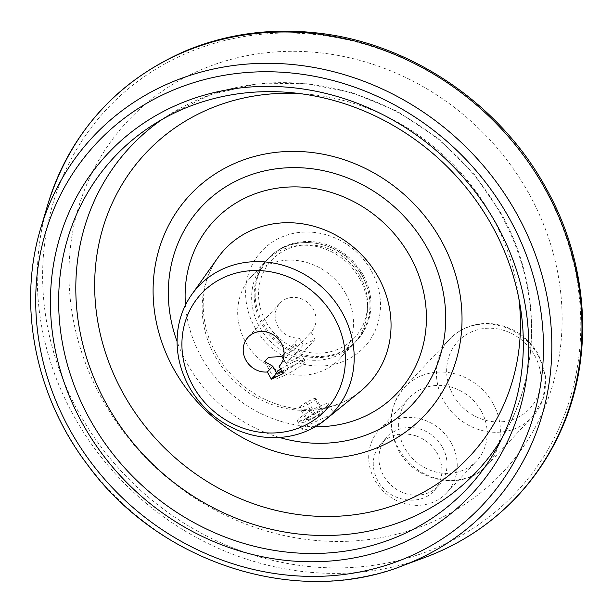 <?xml version="1.0" encoding="UTF-8"?>
<svg xmlns="http://www.w3.org/2000/svg" width="613" height="613" viewBox="0 0 613 613"><rect width="100%" height="100%" fill="white"/><g stroke="black" fill="none" stroke-linecap="round" stroke-linejoin="round"><path stroke-width="0.46" stroke-dasharray="3.06 2.3" d="M284.608 375.363A17.746 2.444 151.1 0 1 274.065 378.612A17.746 2.444 151.1 0 1 274.049 378.229A17.746 2.444 151.1 0 1 288.416 367.892A17.746 2.444 151.1 0 1 304.814 361.241A17.746 2.444 151.1 0 1 305.128 361.455A17.746 2.444 151.1 0 1 284.608 375.363M281.857 371.225A17.746 2.444 -28.9 0 0 282.225 371.049A17.746 2.444 -28.9 0 0 288.547 367.785L283.145 373.555M283.321 359.019L285.888 363.662A17.746 2.444 -28.9 0 1 297.696 358.023L293.711 350.812L311.097 332.254A21.294 19.409 43.1 0 0 311.12 332.231A21.294 19.409 43.1 0 0 308.852 303.504A21.294 19.409 43.1 0 0 280.041 303.113A21.294 19.409 43.1 0 0 277.881 326.154A21.294 19.409 43.1 0 0 299.29 337.901L303.266 345.111L315.074 339.464L311.097 332.254M279.214 366.29L284.601 360.536L291.796 348.544L295.704 344.368L293.711 350.812M284.57 360.574L288.547 367.785M313.09 426.939C306.761 429.69 303.121 430.541 302.171 429.483C299.88 427.575 335.173 413.606 333.587 413.032L322.086 421.744L313.09 426.939M307.948 417.637A17.746 2.444 151.1 0 1 297.719 421.1A17.746 2.444 151.1 0 1 297.397 420.886A17.746 2.444 151.1 0 1 311.756 410.166A17.746 2.444 151.1 0 1 328.468 403.737A17.746 2.444 151.1 0 1 328.484 404.113A17.746 2.444 151.1 0 1 307.948 417.637M529.249 194.221A256.939 234.197 43.1 0 1 315.205 540.382A256.939 234.197 43.1 0 1 102.179 154.491A256.939 234.197 43.1 0 1 529.249 194.221M416.074 435.874C425.123 439.161 432.127 444.869 437.092 452.999C444.417 466.953 443.421 479.504 434.104 490.645C420.265 506.828 388.964 501.472 378.045 481.197C370.758 467.229 371.777 454.662 381.125 443.49C390.565 434.257 402.22 431.721 416.074 435.874M284.072 354.138L299.29 337.901M345.763 293.688A60.335 54.994 43.1 0 1 339.61 358.919A60.335 54.994 43.1 0 1 257.989 357.8A60.335 54.994 43.1 0 1 251.56 276.417A60.335 54.994 43.1 0 1 345.763 293.688M359.739 278.777A60.335 54.994 43.1 0 1 353.586 344.008A60.335 54.994 43.1 0 1 271.957 342.889A60.335 54.994 43.1 0 1 265.529 261.506A60.335 54.994 43.1 0 1 359.739 278.777M363.225 275.045A60.335 54.994 43.1 0 1 357.072 340.276A60.335 54.994 43.1 0 1 275.452 339.158A60.335 54.994 43.1 0 1 269.023 257.782A60.335 54.994 43.1 0 1 363.225 275.045M362.229 276.111A60.335 54.994 43.1 0 1 356.076 341.341A60.335 54.994 43.1 0 1 274.455 340.223A60.335 54.994 43.1 0 1 268.027 258.847A60.335 54.994 43.1 0 1 362.229 276.111M401.086 566.243A271.536 247.499 43.1 0 1 122.025 502.913A271.536 247.499 43.1 0 1 40.673 228.565M315.074 339.464L297.696 358.023M303.266 345.111L285.888 363.662M442.486 447.245A35.485 32.351 43.1 0 1 438.862 485.619A35.485 32.351 43.1 0 1 390.849 484.96A35.485 32.351 43.1 0 1 387.071 437.092A35.485 32.351 43.1 0 1 442.486 447.245M451.337 443.015A46.136 42.052 43.1 0 1 446.632 492.898A46.136 42.052 43.1 0 1 384.213 492.04A46.136 42.052 43.1 0 1 379.301 429.813A46.136 42.052 43.1 0 1 451.337 443.015M481.282 411.055A46.136 42.052 43.1 0 1 476.577 460.945A46.136 42.052 43.1 0 1 414.158 460.087A46.136 42.052 43.1 0 1 409.239 397.852A46.136 42.052 43.1 0 1 481.282 411.055M307.849 420.028L316.369 415.951L323.12 411.254L321.358 410.626L312.837 414.702L306.079 419.399L307.849 420.028L301.052 407.722L299.282 407.093L306.079 419.399M310.592 419.606A14.26 1.969 151.1 0 1 302.37 422.395A14.26 1.969 151.1 0 1 313.649 413.606A14.26 1.969 151.1 0 1 327.097 408.741A14.26 1.969 151.1 0 1 310.592 419.606M280.677 369.095A14.26 1.969 151.1 0 1 300.163 359.946A14.26 1.969 151.1 0 1 296.286 364.183A14.26 1.969 151.1 0 1 283.919 371.294A14.26 1.969 151.1 0 1 275.436 373.601A14.26 1.969 151.1 0 1 276.233 372.512M299.282 407.093L306.04 402.389L314.561 398.32L321.358 410.626M306.04 402.389L312.837 414.702M314.561 398.32L316.331 398.948L323.12 411.254M316.331 398.948L309.573 403.645L316.369 415.951M309.573 403.645L301.052 407.722M371.493 271.092A70.265 64.051 43.1 0 1 312.952 365.762A70.265 64.051 43.1 0 1 254.701 260.226A70.265 64.051 43.1 0 1 371.493 271.092M360.291 391.439A98.417 89.705 43.1 0 1 235.277 382.037A98.417 89.705 43.1 0 1 217.761 257.897C202.558 279.972 199.263 305.665 207.861 334.982C217.255 362.352 234.986 383.194 261.054 397.5C281.39 407.844 301.788 411.415 322.254 408.212C336.844 405.76 349.525 400.166 360.291 391.439M315.343 426.717A125.726 114.593 43.1 0 1 185.478 305.052M279.428 437.46A144.515 131.726 43.1 0 1 177.096 341.587M299.941 93.597A221.852 202.221 43.1 0 1 492.086 216.688A221.852 202.221 43.1 0 1 518.897 298.746M162.123 119.412A237.384 216.374 43.1 0 1 169.617 114.462A237.384 216.374 43.1 0 1 501.074 214.711A237.384 216.374 43.1 0 1 506.553 430.142A237.384 216.374 43.1 0 1 506.553 430.15A237.384 216.374 43.1 0 1 502.101 437.95M154.323 124.079L169.617 114.462L211.201 94.463L256.763 83.927L304.293 83.268L351.724 92.494L396.994 111.168L438.165 138.454L473.466 173.172L501.365 213.83C539.609 281.919 541.846 366.176 506.553 430.142L497.955 446.042M424.411 557.654A283.788 258.671 43.1 0 1 132.753 491.465A283.788 258.671 43.1 0 1 47.73 204.727M544.911 188.996A280.386 255.567 43.1 0 1 311.335 566.741A280.386 255.567 43.1 0 1 78.878 145.641A280.386 255.567 43.1 0 1 544.911 188.996M360.275 276.455A56.779 51.76 43.1 0 1 312.975 352.958A56.779 51.76 43.1 0 1 265.896 267.674A56.779 51.76 43.1 0 1 360.275 276.455M493.128 403.63A56.779 51.76 43.1 0 1 487.335 465.029A56.779 51.76 43.1 0 1 410.511 463.972A56.779 51.76 43.1 0 1 404.465 387.378A56.779 51.76 43.1 0 1 493.128 403.63M538.16 355.563A56.779 51.76 43.1 0 1 532.368 416.963A56.779 51.76 43.1 0 1 455.543 415.905A56.779 51.76 43.1 0 1 449.498 339.318A56.779 51.76 43.1 0 1 538.16 355.563M534.682 355.54A49.147 44.795 43.1 0 1 517.334 417.691A49.147 44.795 43.1 0 1 452.93 394.611A49.147 44.795 43.1 0 1 470.278 332.461A49.147 44.795 43.1 0 1 534.682 355.54M264.755 361.754L274.065 378.612M295.704 344.368L305.128 361.455M297.397 420.886L302.155 429.498M328.468 403.737L333.595 413.024M279.183 366.313L284.601 360.536M293.734 350.789L311.12 332.231M248.112 337.196L280.041 303.113M339.61 358.919L353.586 344.008M251.56 276.417L265.529 261.506M269.023 257.782L268.027 258.847C292.125 230.894 344.56 240.503 362.383 275.804C374.359 300.125 372.252 321.971 356.076 341.341L357.072 340.276M434.134 490.668L438.862 485.619M381.094 443.467L387.071 437.092M446.632 492.898L476.577 460.945M379.301 429.813L409.239 397.852M487.335 465.029C464.087 491.787 414.717 482.676 398.136 449.559C386.895 426.694 389.01 405.967 404.465 387.378L449.498 339.318C454.647 333.855 460.754 329.74 467.819 326.99C476.04 323.856 484.638 322.821 493.618 323.902C513.349 326.913 528.352 337.165 538.628 354.651L545.555 376.474L543.21 398.695L532.368 416.963L487.335 465.029M327.097 408.741L328.484 404.113M302.37 422.395L297.719 421.1M275.436 373.601L274.049 378.229M300.163 359.946L304.814 361.241"/><path stroke-width="0.92" d="M283.321 359.019L281.903 356.452L268.555 357.356L264.624 361.524L272.762 366.214L276.739 373.424A17.746 2.444 -28.9 0 0 281.857 371.225M334.491 317.894A85.176 77.636 43.1 0 1 263.536 432.648A85.176 77.636 43.1 0 1 192.919 304.73A85.176 77.636 43.1 0 1 334.491 317.894M271.337 379.194L267.352 371.984A21.294 19.409 43.1 0 1 245.943 360.237A21.294 19.409 43.1 0 1 248.112 337.196A21.294 19.409 43.1 0 1 276.915 337.594A21.294 19.409 43.1 0 1 279.183 366.313A21.294 19.409 43.1 0 1 279.16 366.344L283.145 373.555L271.337 379.194L276.739 373.424M281.903 356.452L284.072 354.138M267.352 371.984L272.762 366.214M342.391 312.944A92.272 84.104 43.1 0 1 325.35 419.821A92.272 84.104 43.1 0 1 208.136 411.001A92.272 84.104 43.1 0 1 191.716 294.608A92.272 84.104 43.1 0 1 342.391 312.944M492.362 226.32A242.104 220.68 43.1 0 1 497.955 446.042A242.104 220.68 43.1 0 1 140.109 483.611A242.104 220.68 43.1 0 1 154.323 124.079A242.104 220.68 43.1 0 1 492.362 226.32M496.867 224.994A249.2 227.147 43.1 0 1 289.267 560.734A249.2 227.147 43.1 0 1 82.655 186.459A249.2 227.147 43.1 0 1 496.867 224.994M47.73 204.727L40.673 228.565A271.536 247.499 43.1 0 1 42.726 221.99A271.536 247.499 43.1 0 1 263.046 63.323A271.536 247.499 43.1 0 1 517.088 214.358A271.536 247.499 43.1 0 1 407.515 563.768A271.536 247.499 43.1 0 1 401.086 566.243L424.411 557.654C460.217 544.352 491.036 524.046 516.866 496.737C534.275 478.194 548.405 457.313 559.271 434.096C594.579 359.869 589.576 265.835 546.436 188.827C500.423 103.896 409.852 42.535 316.101 32.864C270.578 27.953 227.446 33.799 186.704 50.412C116.983 80.648 70.656 132.086 47.73 204.727A283.788 258.671 43.1 0 1 276.44 32.114A283.788 258.671 43.1 0 1 545.654 189.877A283.788 258.671 43.1 0 1 424.411 557.654M276.233 372.512A14.26 1.969 151.1 0 1 280.677 369.095M191.716 294.608L217.761 257.897A98.417 89.705 43.1 0 1 378.466 277.451A98.417 89.705 43.1 0 1 360.291 391.439L325.35 419.821M185.478 305.052A125.726 114.593 43.1 0 1 270.118 189.455A125.726 114.593 43.1 0 1 410.335 256.824A125.726 114.593 43.1 0 1 315.343 426.717M177.096 341.587A144.515 131.726 43.1 0 1 247.966 175.854A144.515 131.726 43.1 0 1 427.215 248.012A144.515 131.726 43.1 0 1 419.53 396.029A144.515 131.726 43.1 0 1 279.428 437.46M441.429 240.901A160.958 146.706 43.1 0 1 307.343 457.75A160.958 146.706 43.1 0 1 173.9 216.014A160.958 146.706 43.1 0 1 441.429 240.901M518.897 298.746A221.852 202.221 43.1 0 1 327.296 516.514A221.852 202.221 43.1 0 1 95.099 298.96A221.852 202.221 43.1 0 1 299.941 93.597M502.101 437.95A237.384 216.374 43.1 0 1 155.687 466.983A237.384 216.374 43.1 0 1 162.123 119.412M509.625 218.895A264.54 241.131 43.1 0 1 289.244 575.3A264.54 241.131 43.1 0 1 69.92 177.992A264.54 241.131 43.1 0 1 509.625 218.895M407.515 563.768C301.213 608.839 160.299 565.079 87.529 464.792C33.838 394.328 16.382 300.194 42.726 221.99"/></g></svg>
